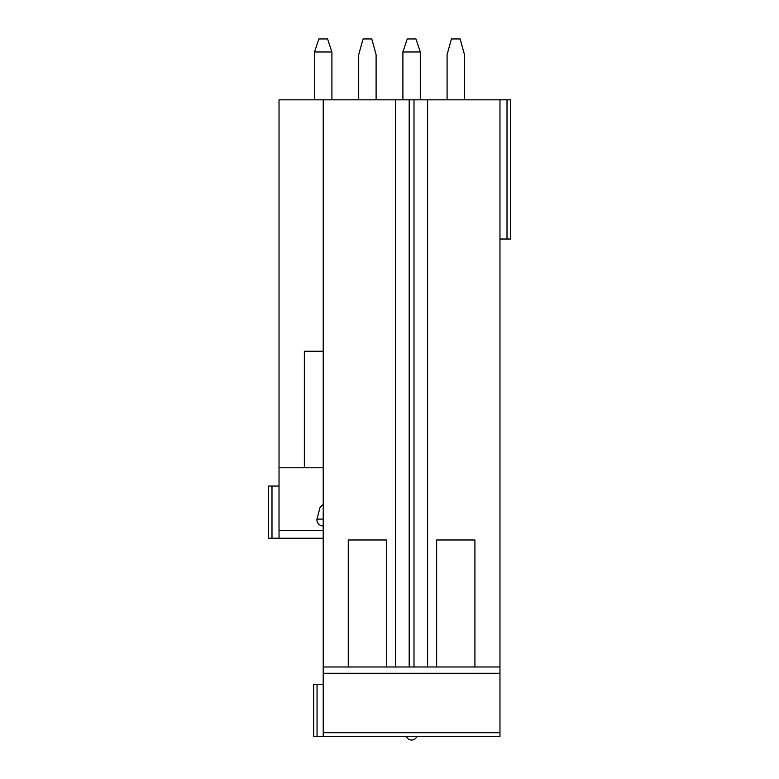 <?xml version="1.0" encoding="UTF-8"?>
<svg xmlns="http://www.w3.org/2000/svg" width="779" height="779" viewBox="0 0 779 779"><rect width="100%" height="100%" fill="white"/><g stroke="black" fill="none" stroke-linecap="round" stroke-linejoin="round"><path stroke-width="1.17" d="M436.649 539.983L474.917 539.983L436.649 539.983L436.649 666.98L427.603 666.98L427.603 99.839L499.972 99.839L499.972 736.574L313.645 736.574L313.645 684.381L323.217 684.381M304.346 351.222L323.217 351.222L304.346 351.222L304.346 467.789L279.028 467.789L279.028 99.839L323.217 99.839L323.217 736.574M499.972 673.27L323.217 673.27M474.917 539.983L474.917 666.98L499.972 666.98L323.217 666.98L348.271 666.98L348.271 539.983L386.54 539.983L386.54 666.98L395.586 666.98L395.586 99.839L323.217 99.839M348.271 539.983L386.54 539.983M427.603 99.839L409.189 99.839L409.189 666.98L395.586 666.98M427.603 666.98L414 666.98L414 99.839M409.189 99.839L395.586 99.839M499.972 99.839L510.411 99.839L510.411 239.017L499.972 239.017M292.339 467.789L323.217 467.789M288.249 538.24L323.217 538.24L279.028 538.24L279.028 467.789M323.217 525.961A6.31 6.096 0 0 1 316.956 519.106L320.091 507.246L323.217 504.471M279.028 538.24L268.589 538.24L268.589 486.057L279.028 486.057M376.101 99.839L376.101 54.608L371.758 38.95L363.053 38.95L358.71 54.608L358.71 99.839M314.521 51.969L331.912 51.969L327.57 38.95L318.864 38.95L314.521 51.969L314.521 99.839M331.912 51.969L331.912 99.839M464.479 99.839L464.479 54.608L460.136 38.95L451.431 38.95L447.088 54.608L447.088 99.839M402.899 51.969L420.29 51.969L415.947 38.95L407.242 38.95L402.899 51.969L402.899 99.839M420.29 51.969L420.29 99.839M317.043 736.574L317.043 684.381M499.972 732.708L323.217 732.708M323.217 530.509L279.028 530.509M323.217 519.106L316.956 519.106M271.988 538.24L271.988 486.057M507.012 99.839L507.012 239.017M406.375 736.574A5.657 5.657 0 0 0 416.814 736.574"/></g></svg>

